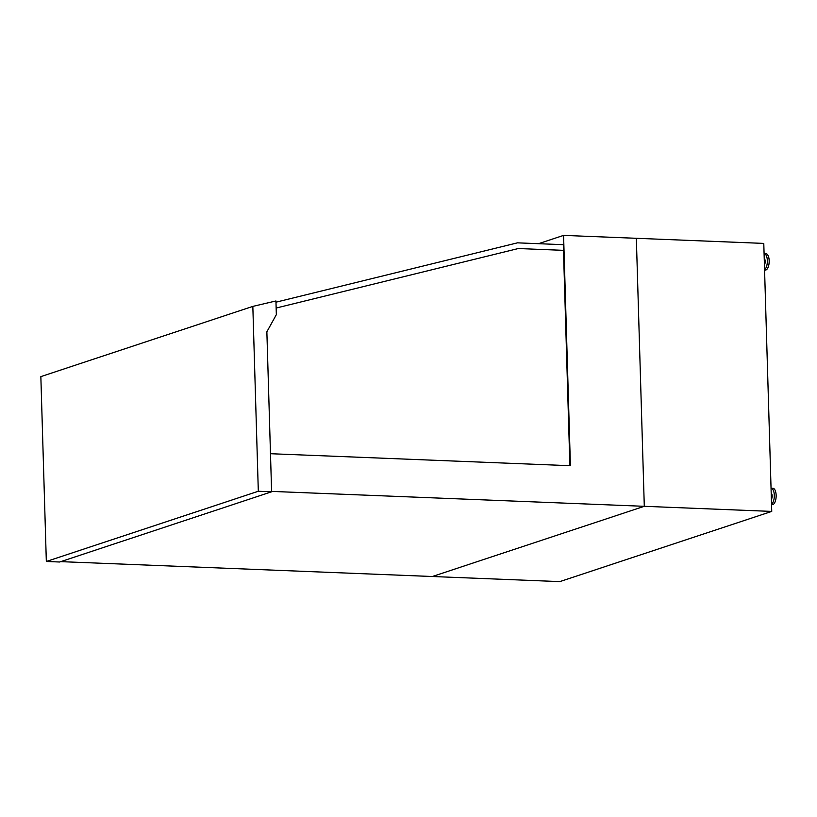 <?xml version="1.0" encoding="UTF-8"?>
<svg xmlns="http://www.w3.org/2000/svg" width="817" height="817" viewBox="0 0 817 817"><rect width="100%" height="100%" fill="white"/><g stroke="black" fill="none" stroke-linecap="round" stroke-linejoin="round"><path stroke-width="1.23" d="M764.089 253.627A8.19 3.523 92.3 0 1 764.13 253.638L765.978 253.709A8.19 3.523 92.3 0 1 769.185 261.379A8.19 3.523 92.3 0 1 765.886 269.998A8.19 3.523 92.3 0 1 765.325 270.08L764.579 270.049M764.13 253.638A8.19 3.523 92.3 0 1 767.337 260.694A8.19 3.523 92.3 0 1 764.559 269.661M271.612 491.793L266.863 331.804L276.34 314.657L275.942 300.962L252.831 306.395L258.315 491.262L271.612 491.793L59.631 562.004L46.334 561.473L258.315 491.262M46.334 561.473L40.85 376.617L252.831 306.395M276.146 308.04L518.295 248.542L563.485 250.349L563.311 244.681L517.467 242.843L275.972 302.178M771.197 493.213A3.278 1.409 92.3 0 1 772.177 495.929A3.278 1.409 92.3 0 1 771.381 499.238M764.232 258.632A3.278 1.409 92.3 0 1 765.212 261.348A3.278 1.409 92.3 0 1 764.416 264.657M771.054 488.209A8.19 3.523 92.3 0 1 771.095 488.219L772.933 488.29A8.19 3.523 92.3 0 1 776.15 495.96A8.19 3.523 92.3 0 1 772.851 504.579A8.19 3.523 92.3 0 1 772.279 504.661L771.534 504.63M771.095 488.219A8.19 3.523 92.3 0 1 774.302 495.276A8.19 3.523 92.3 0 1 771.524 504.242M270.488 453.711L570.409 465.721L563.577 235.388L636.341 238.298L644.296 506.305L432.356 576.506L644.296 506.305L636.341 238.298L763.783 243.405L771.738 511.411L271.601 491.395M771.738 511.411L559.788 581.612L60.744 561.636M569.878 465.7L563.311 244.681M563.577 235.388L538.515 243.691"/></g></svg>
